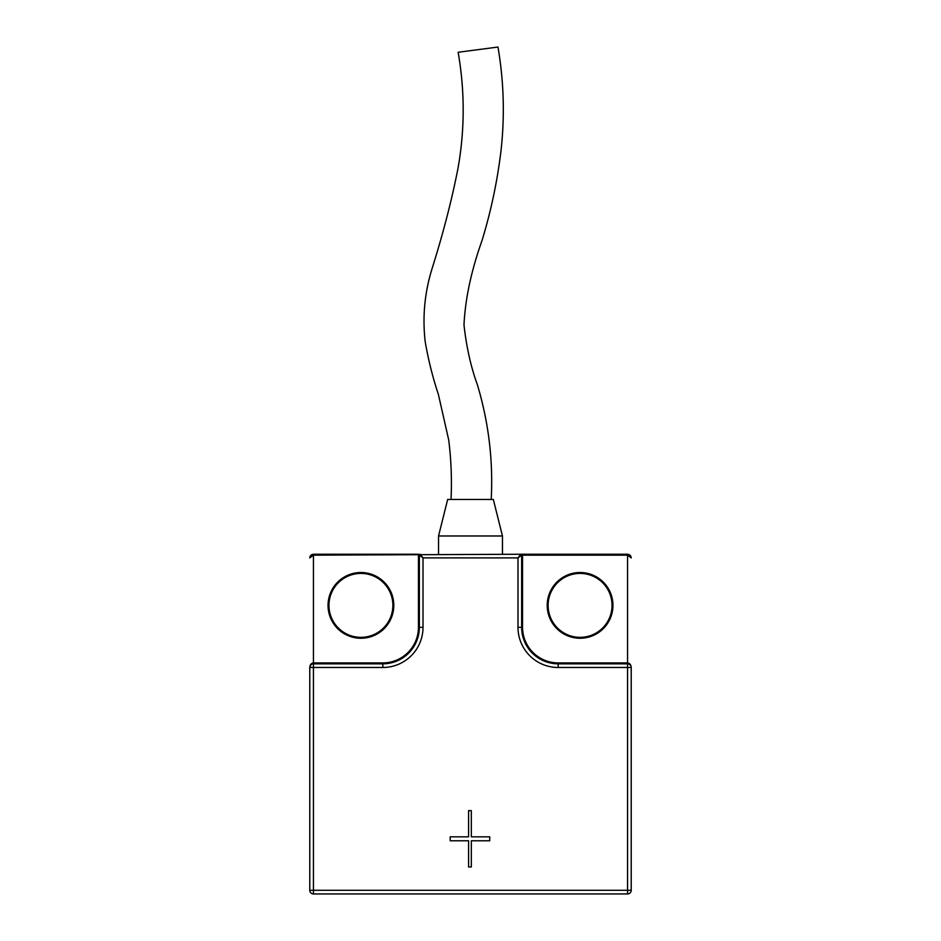 <?xml version="1.0" encoding="UTF-8"?>
<svg xmlns="http://www.w3.org/2000/svg" width="941" height="941" viewBox="0 0 941 941"><rect width="100%" height="100%" fill="white"/><g stroke="black" fill="none" stroke-linecap="round" stroke-linejoin="round"><path stroke-width="1.41" d="M438.541 535.982L447.669 499.459L493.331 499.459L502.459 535.982L438.541 535.982L438.541 554.249M451.033 499.459C451.951 479.581 451.186 459.773 448.728 440.059L438.388 394.444C432.625 377.082 428.214 359.391 425.156 341.383C422.391 316.905 424.638 292.839 431.895 269.173C443.046 233.827 451.727 200.292 457.949 168.58C464.866 129.811 464.925 91.042 458.138 52.261L497.977 47.05C503.858 81.408 504.87 115.919 501.024 150.56C497.342 181.237 490.979 211.337 481.91 240.884C471.229 270.855 465.254 298.873 463.984 324.951C466.43 346.97 470.888 366.872 477.346 384.646C488.65 422.321 493.272 460.596 491.202 499.459L489.896 499.459M480.733 499.459L471.123 499.459M612.038 605.392A31.959 31.959 0 0 0 580.079 573.422A31.959 31.959 0 0 0 548.121 605.392A31.959 31.959 0 0 0 580.079 637.351A31.959 31.959 0 0 0 612.038 605.392A31.959 31.959 0 0 1 580.079 637.351A31.959 31.959 0 0 1 548.121 605.392M392.879 605.392A31.959 31.959 0 0 0 360.921 573.422A31.959 31.959 0 0 0 328.962 605.392A31.959 31.959 0 0 0 360.921 637.351A31.959 31.959 0 0 0 392.879 605.392A31.959 31.959 0 0 1 360.921 637.351A31.959 31.959 0 0 1 328.962 605.392M450.198 836.831L468.583 836.831L468.583 810.624L471.335 810.624L471.335 836.831L489.732 836.831L489.732 840.772L471.335 840.772L471.335 866.979L468.583 866.979L468.583 840.772L450.198 840.772L450.198 836.831M309.777 557.907C310.012 555.696 311.236 554.484 313.435 554.249L313.435 667.487L309.777 667.487C310.012 664.734 311.236 663.205 313.435 662.911L382.834 662.911A35.617 35.617 0 0 0 418.451 627.306L418.451 555.166L419.357 555.166A0.917 0.917 0 0 1 420.274 554.249L423.015 557.907L517.985 557.907L521.643 555.166L521.643 627.306A36.523 36.523 0 0 0 558.166 663.828L627.565 663.828A3.658 3.658 0 0 1 631.223 667.487L631.223 890.292A3.658 3.658 0 0 1 627.565 893.95L313.435 893.95A3.658 3.658 0 0 1 309.777 890.292L309.777 667.487A3.658 3.658 0 0 1 313.435 663.828L382.834 663.828A36.523 36.523 0 0 0 419.357 627.306L419.357 555.166L423.015 557.907L423.015 627.306A40.181 40.181 0 0 1 382.834 667.487L313.435 667.487L313.435 890.292L627.565 890.292L627.565 667.487L558.166 667.487A40.181 40.181 0 0 1 517.985 627.306L517.985 557.907L520.726 554.249L313.435 555.166L309.777 557.907L310.848 555.319L313.435 554.249L418.451 554.249M522.549 554.249L520.726 554.249A0.917 0.917 0 0 1 521.643 555.166L522.549 555.166L522.549 627.306A35.617 35.617 0 0 0 558.166 662.911L627.565 662.911C629.764 663.205 630.988 664.734 631.223 667.487L627.565 667.487L627.565 555.166L522.549 555.166L522.549 554.249L627.565 554.249L630.152 555.319L631.223 557.907L627.565 555.166L627.565 554.249C629.764 554.484 630.988 555.696 631.223 557.907M547.203 605.392A32.876 32.876 0 0 1 580.079 572.516A32.876 32.876 0 0 1 612.956 605.392A32.876 32.876 0 0 1 580.079 638.257A32.876 32.876 0 0 1 547.203 605.392M328.044 605.392A32.876 32.876 0 0 1 360.921 572.516A32.876 32.876 0 0 1 393.797 605.392A32.876 32.876 0 0 1 360.921 638.257A32.876 32.876 0 0 1 328.044 605.392M382.834 667.487L382.834 663.828A36.523 36.523 0 0 0 419.357 627.306L423.015 627.306M517.985 627.306L521.643 627.306A36.523 36.523 0 0 0 558.166 663.828L558.166 667.487M631.223 890.292L627.565 890.292L627.565 893.95M313.435 893.95L313.435 890.292L309.777 890.292M382.834 662.911L382.834 663.828M418.451 627.306L419.357 627.306M420.274 554.249A0.917 0.917 0 0 0 419.357 555.166M558.166 663.828L558.166 662.911M521.643 627.306L522.549 627.306M521.643 555.166A0.917 0.917 0 0 0 520.726 554.249M502.459 535.982L502.459 554.249M310.848 664.899L309.777 667.44M310.965 555.214L313.435 554.249M630.035 555.214L627.565 554.249"/></g></svg>
